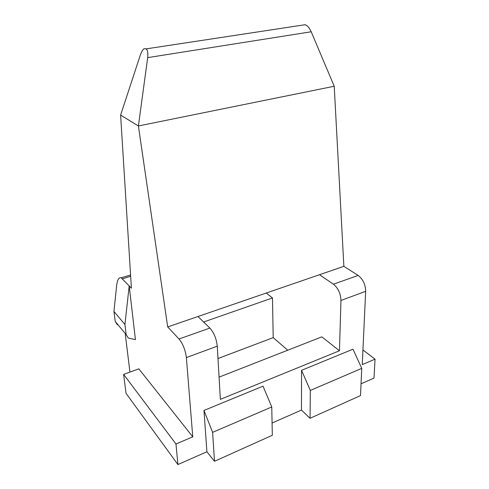 <?xml version="1.0" encoding="UTF-8"?>
<svg xmlns="http://www.w3.org/2000/svg" width="489" height="489" viewBox="0 0 489 489"><rect width="100%" height="100%" fill="white"/><g stroke="black" fill="none" stroke-linecap="round" stroke-linejoin="round"><path stroke-width="0.73" d="M362.936 349.983L375.051 359.146L362.257 364.605L365.662 291.328C365.454 284.464 362.954 279.164 358.15 275.429L343.871 266.334L334.225 86.253L138.399 125.966L120.612 115.098L131.4 288.241L129.194 285.894L135.429 339.617L128.314 338.064L126.174 334.653L124.933 324.482L129.194 285.894L121.156 277.807C118.98 277.135 117.501 279.525 116.706 284.971L113.949 311.456L124.933 324.482M117.342 324.769L115.227 321.407L113.949 311.456M129.94 372.092L125.312 334.427M192.77 436.842L138.821 368.847L123.619 374.403L126.04 393.333L177.91 464.55L175.979 444L192.77 436.842L186.37 357.587C185.386 350.026 182.935 343.828 179.023 339.005L167.696 326.933L138.399 125.966L147.684 57.623C148.277 49.884 146.987 50.318 146.138 48.888C144.677 48.845 143.668 46.865 140.465 54.609L120.612 115.098M206.902 451.769L203.98 410.442L263.039 386.163L271.762 406.976L272.318 435.277L214.5 461.292L206.902 451.769L177.91 464.55M301.468 410.075L301.566 370.326L352.985 349.189L361.762 368.364L360.503 395.595L310.069 418.291L301.468 410.075L272.08 423.034M375.051 359.146L373.999 378.095L361.047 383.804M217.99 358.529L273.198 337.636L287.734 350.216M123.619 374.403L175.979 444M179.023 339.005L209.879 328.052C213.974 332.679 216.438 338.718 217.275 346.169L220.362 399.36L339.458 350.76L340.949 300.46L365.662 291.328M214.5 461.292L212.605 432.349L271.762 406.976M212.605 432.349L203.98 410.442M343.871 266.334L319.5 274.72L333.443 284.195C338.144 288.076 340.65 293.498 340.949 300.46M219.072 377.129L321.823 336.854L339.458 350.76M273.198 337.636L272.489 297.948L203.62 321.994M266.254 293.033L272.489 297.948M209.879 328.052L197.959 316.524L167.696 326.933M197.959 316.524L319.5 274.72M302.648 25.092L305.264 24.694C306.878 25.838 308.052 25.465 311.212 31.773L334.225 86.253M310.069 418.291L310.319 390.436L361.762 368.364M310.319 390.436L301.566 370.326M186.37 357.587L217.275 346.169M333.443 284.195L358.15 275.429M122.501 278.754L130.655 276.297M115.227 321.407L126.174 334.653M311.212 31.773L147.684 57.623M121.174 277.813L130.575 274.983M305.264 24.694L146.138 48.888"/></g></svg>
